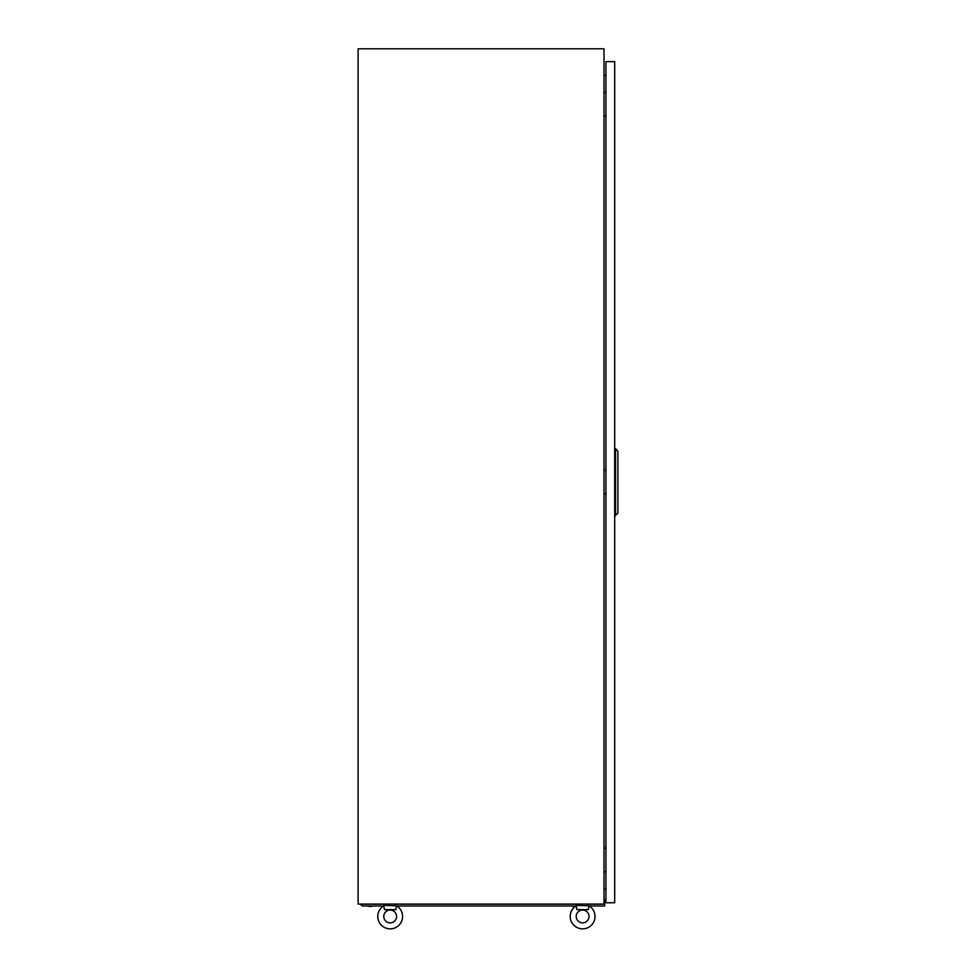 <?xml version="1.0" encoding="UTF-8"?>
<svg xmlns="http://www.w3.org/2000/svg" width="976" height="976" viewBox="0 0 976 976"><rect width="100%" height="100%" fill="white"/><g stroke="black" fill="none" stroke-linecap="round" stroke-linejoin="round"><path stroke-width="1.46" d="M603.998 48.8L358.107 48.8L358.107 904.057L603.998 904.057L603.998 48.8M605.925 75.335L603.998 75.506M605.925 889.002L603.998 888.843M576.34 906.143L576.194 905.35L589.028 905.85A12.395 12.395 0 0 1 582.611 928.859A12.395 12.395 0 0 1 576.194 905.85L576.914 909.62L588.308 909.62L588.882 906.143M575.986 905.984L396.805 905.984A12.395 12.395 0 0 1 390.18 928.859A12.395 12.395 0 0 1 383.556 905.984L362.364 905.984L360.229 904.191L385.044 904.191M377.785 916.464A12.395 12.395 0 0 1 383.763 905.85L384.483 909.62L395.878 909.62L396.451 906.143M383.763 916.464A6.405 6.405 0 0 1 390.18 910.059A6.405 6.405 0 0 1 396.585 916.464A6.405 6.405 0 0 1 390.18 922.869A6.405 6.405 0 0 1 383.763 916.464A6.405 6.405 0 0 1 390.18 910.059A6.405 6.405 0 0 1 396.585 916.464A6.405 6.405 0 0 1 390.18 922.869A6.405 6.405 0 0 1 383.763 916.464M383.91 906.143L383.763 905.35L396.598 905.85A12.395 12.395 0 0 1 402.576 916.464M395.195 905.35L395.317 904.057M384.69 905.35L385.044 904.057M576.206 916.464A6.405 6.405 0 0 1 582.611 910.059A6.405 6.405 0 0 1 589.028 916.464A6.405 6.405 0 0 1 582.611 922.869A6.405 6.405 0 0 1 576.206 916.464M587.637 905.35L587.747 904.057M577.133 905.35L577.487 904.057M605.791 92.635L605.925 89.206M603.998 92.635L605.925 92.635M605.925 116.156L603.998 116.156M605.791 848.254L605.925 844.838M603.998 848.254L605.925 848.254M605.925 871.775L603.998 871.775M605.791 470.444L605.925 467.028M603.998 470.444L605.925 470.444M605.925 493.966L603.998 493.966M605.925 61.634L605.925 902.776L614.685 902.776L614.685 61.634L605.925 61.634M615.539 515.779L615.539 448.631L617.893 451.205L617.893 513.205L614.685 515.779M615.539 448.631L614.685 448.631M603.998 899.567L604.632 899.567L604.632 905.984L589.236 905.984M604.632 903.715L603.998 903.715M395.317 904.191L577.487 904.191M587.747 904.191L604.632 904.191M572.692 906.411L575.352 906.411M368.928 906.411L371.661 906.411M589.455 905.984L594.591 905.984"/></g></svg>
